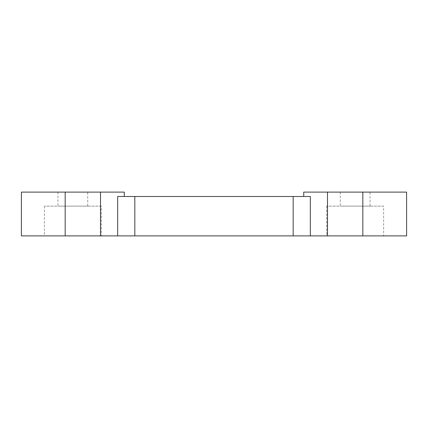 <?xml version="1.0" encoding="UTF-8"?>
<svg xmlns="http://www.w3.org/2000/svg" width="428" height="428" viewBox="0 0 428 428"><rect width="100%" height="100%" fill="white"/><g stroke="black" fill="none" stroke-linecap="round" stroke-linejoin="round"><path stroke-width="0.32" stroke-dasharray="2.14 1.6" d="M101.286 206.119L44.378 206.119L101.286 206.119L101.286 235.887L44.378 235.887L101.286 235.887M44.378 206.119L44.378 235.887M87.713 192.113L57.951 192.113L87.713 192.113L87.713 206.119L57.951 206.119L87.713 206.119M57.951 192.113L57.951 206.119M383.622 206.119L326.714 206.119L383.622 206.119L383.622 235.887L326.714 235.887L383.622 235.887M326.714 206.119L326.714 235.887M370.049 192.113L340.287 192.113L370.049 192.113L370.049 206.119L340.287 206.119L370.049 206.119M340.287 192.113L340.287 206.119M21.4 235.887L65.174 235.887L65.174 192.113L124.264 192.113L124.264 196.489L303.736 196.489L303.736 192.113L362.826 192.113L362.826 235.887L406.6 235.887M65.174 192.113L21.4 192.113M65.174 235.887L362.826 235.887M406.6 192.113L362.826 192.113M303.736 196.489L310.327 196.489M117.673 196.489L124.264 196.489"/><path stroke-width="0.64" d="M21.4 192.113L65.174 192.113L65.174 235.887L21.4 235.887L21.4 192.113M362.826 235.887L362.826 192.113L406.6 192.113L406.6 235.887L100.516 235.887L100.516 192.113L65.174 192.113M100.516 192.113L124.264 192.113L124.264 196.489M100.516 235.887L65.174 235.887M362.826 192.113L327.484 192.113L327.484 235.887M117.673 235.887L117.673 196.489L310.327 196.489L310.327 235.887M303.736 196.489L303.736 192.113L327.484 192.113M293.175 235.887L293.175 196.489M134.825 196.489L134.825 235.887"/></g></svg>
